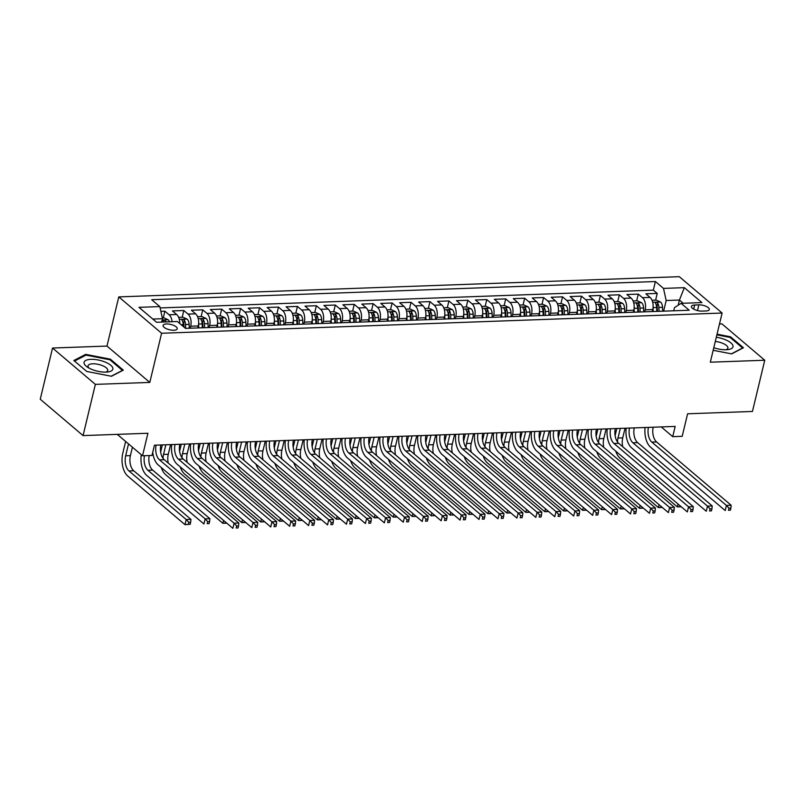 <?xml version="1.0" encoding="UTF-8"?>
<svg xmlns="http://www.w3.org/2000/svg" width="805" height="805" viewBox="0 0 805 805"><rect width="100%" height="100%" fill="white"/><g stroke="black" fill="none" stroke-linecap="round" stroke-linejoin="round"><path stroke-width="1.21" d="M173.86 330.251A7.275 2.727 13.5 0 0 177.231 328.802A7.275 2.727 13.5 0 0 173.91 325.492A7.275 2.727 13.5 0 0 166.454 323.962A7.275 2.727 13.5 0 0 163.083 325.401A7.275 2.727 13.5 0 0 166.414 328.712A7.275 2.727 13.5 0 0 173.86 330.251M52.546 348.032L40.25 399.24L83.066 435.596L95.362 384.377L149.8 382.415L161.604 333.25L118.788 296.894L106.984 346.07L52.546 348.032L95.362 384.377M161.604 333.25L722.115 313.034L679.299 276.678L118.788 296.894M722.115 313.034L710.312 362.2L764.75 360.238L721.934 323.882L719.489 323.972M764.75 360.238L752.454 411.446L687.601 413.79L682.187 436.32L672.718 436.662L675.184 426.419L154.439 445.205L151.984 455.449L142.515 455.791L147.919 433.261L83.066 435.596M652.261 311.555L652.744 309.553A9.097 5.021 -92.1 0 0 650.078 297.427L645.852 293.835L657.212 293.433L655.602 300.164M644.684 311.827L645.167 309.824A9.097 5.021 -92.1 0 0 642.501 297.699L638.285 294.117L636.664 300.849M638.285 294.117L626.924 294.519L631.14 298.112A9.097 5.021 -92.1 0 1 633.807 310.237L633.324 312.239M614.386 312.924L614.869 310.921A9.097 5.021 -92.1 0 0 612.202 298.796L607.986 295.204L619.347 294.801L617.727 301.533M595.448 313.608L595.931 311.595A9.097 5.021 -92.1 0 0 593.275 299.48L589.049 295.888L600.409 295.475L598.789 302.207M576.511 314.292L576.994 312.28A9.097 5.021 -92.1 0 0 574.337 300.154L570.111 296.572L581.472 296.16L579.852 302.891M557.583 314.966L558.056 312.964A9.097 5.021 -92.1 0 0 555.4 300.839L551.173 297.256L562.534 296.844L560.924 303.576M538.646 315.651L539.129 313.648A9.097 5.021 -92.1 0 0 536.462 301.523L532.236 297.941L543.596 297.528L541.986 304.26M519.708 316.335L520.191 314.332A9.097 5.021 -92.1 0 0 517.524 302.207L513.298 298.625L524.669 298.212L523.049 304.944M500.77 317.019L501.253 315.017A9.097 5.021 -92.1 0 0 498.587 302.891L494.371 299.309L505.731 298.897L504.111 305.628M481.833 317.703L482.316 315.701A9.097 5.021 -92.1 0 0 479.659 303.576L475.433 299.983L486.794 299.581L485.174 306.313M462.895 318.388L463.378 316.385A9.097 5.021 -92.1 0 0 460.722 304.26L456.495 300.668L467.856 300.265L466.236 306.997M443.968 319.072L444.441 317.069A9.097 5.021 -92.1 0 0 441.784 304.944L437.558 301.352L448.918 300.949L447.308 307.681M425.03 319.756L425.513 317.744A9.097 5.021 -92.1 0 0 422.846 305.628L418.62 302.036L429.981 301.623L428.371 308.355M406.092 320.44L406.575 318.428A9.097 5.021 -92.1 0 0 403.909 306.303L399.683 302.72L411.053 302.308L409.433 309.04M387.155 321.115L387.638 319.112A9.097 5.021 -92.1 0 0 384.971 306.987L380.755 303.404L392.116 302.992L390.495 309.724M368.217 321.799L368.7 319.796A9.097 5.021 -92.1 0 0 366.034 307.671L361.817 304.089L373.178 303.676L371.558 310.408M349.279 322.483L349.762 320.481A9.097 5.021 -92.1 0 0 347.106 308.355L342.88 304.773L354.24 304.36L352.62 311.092M330.342 323.167L330.825 321.165A9.097 5.021 -92.1 0 0 328.168 309.04L323.942 305.457L335.303 305.045L333.693 311.776M311.414 323.851L311.887 321.849A9.097 5.021 -92.1 0 0 309.231 309.724L305.004 306.131L316.365 305.729L314.755 312.461M292.477 324.536L292.96 322.533A9.097 5.021 -92.1 0 0 290.293 310.408L286.067 306.816L297.427 306.413L295.817 313.145M273.539 325.22L274.022 323.218A9.097 5.021 -92.1 0 0 271.355 311.092L267.139 307.5L278.5 307.097L276.88 313.829M254.601 325.904L255.084 323.892A9.097 5.021 -92.1 0 0 252.418 311.776L248.202 308.184L259.562 307.772L257.942 314.503M235.664 326.589L236.147 324.576A9.097 5.021 -92.1 0 0 233.49 312.451L229.264 308.868L240.625 308.456L239.005 315.188M216.726 327.263L217.209 325.26A9.097 5.021 -92.1 0 0 214.553 313.135L210.326 309.553L221.687 309.14L220.077 315.872M197.799 327.947L198.272 325.945A9.097 5.021 -92.1 0 0 195.615 313.819L191.389 310.237L202.749 309.824L201.139 316.556M179.736 323.499A9.097 5.021 -92.1 0 0 176.677 314.503L172.451 310.921L183.812 310.509L182.202 317.24M698.861 304.853L694.695 305.004A7.044 2.646 13.5 0 0 691.435 306.403A7.044 2.646 13.5 0 0 694.655 309.613A7.044 2.646 13.5 0 0 701.869 311.092L706.035 310.951A7.044 2.646 13.5 0 0 709.306 309.543A7.044 2.646 13.5 0 0 706.086 306.343A7.044 2.646 13.5 0 0 698.861 304.853L697.492 310.579M678.182 305.226L679.42 300.054L666.168 300.537L663.501 288.411L655.401 281.539L151.712 299.702L159.813 306.584L138.983 307.339L156.573 322.272L177.402 321.517L185.502 328.39L689.201 310.227L681.09 303.344L674.499 307.611L673.735 310.78M663.501 288.411L684.341 287.657L701.93 302.589L681.09 303.344M190.222 328.219L190.705 326.216L198.272 325.945M209.159 327.544L209.642 325.532L217.209 325.26M228.097 326.86L228.57 324.848L236.147 324.576M247.024 326.176L247.507 324.174L255.084 323.892M265.962 325.492L266.445 323.489L274.022 323.218M284.9 324.807L285.383 322.805L292.96 322.533M303.837 324.123L304.32 322.121L311.887 321.849M322.775 323.439L323.258 321.437L330.825 321.165M341.712 322.755L342.185 320.752L349.762 320.481M360.64 322.081L361.123 320.068L368.7 319.796M379.578 321.396L380.061 319.384L387.638 319.112M398.515 320.712L398.998 318.7L406.575 318.428M417.453 320.028L417.936 318.025L425.513 317.744M436.391 319.344L436.874 317.341L444.441 317.069M455.328 318.659L455.801 316.657L463.378 316.385M474.256 317.975L474.739 315.973L482.316 315.701M493.193 317.291L493.676 315.288L501.253 315.017M512.131 316.607L512.614 314.604L520.191 314.332M531.069 315.932L531.552 313.92L539.129 313.648M550.006 315.248L550.489 313.236L558.056 312.964M568.944 314.564L569.417 312.551L576.994 312.28M587.871 313.88L588.354 311.877L595.931 311.595M606.809 313.195L607.292 311.193L614.869 310.921M625.747 312.511L626.23 310.509L633.807 310.237M657.212 293.433L653.338 290.142L160.104 307.933M172.079 321.708A9.097 5.021 87.9 0 0 169.1 314.775L164.884 311.193L160.849 311.334M183.812 310.509L188.038 314.091A9.097 5.021 87.9 0 1 190.705 326.216M202.749 309.824L206.976 313.407A9.097 5.021 87.9 0 1 209.642 325.532M221.687 309.14L225.913 312.732A9.097 5.021 87.9 0 1 228.57 324.848M240.625 308.456L244.851 312.048A9.097 5.021 87.9 0 1 247.507 324.174M259.562 307.772L263.788 311.364A9.097 5.021 87.9 0 1 266.445 323.489M278.5 307.097L282.716 310.68A9.097 5.021 87.9 0 1 285.383 322.805M297.427 306.413L301.654 309.995A9.097 5.021 87.9 0 1 304.32 322.121M316.365 305.729L320.591 309.311A9.097 5.021 87.9 0 1 323.258 321.437M335.303 305.045L339.529 308.627A9.097 5.021 87.9 0 1 342.185 320.752M354.24 304.36L358.467 307.943A9.097 5.021 87.9 0 1 361.123 320.068M373.178 303.676L377.404 307.258A9.097 5.021 87.9 0 1 380.061 319.384M392.116 302.992L396.332 306.584A9.097 5.021 87.9 0 1 398.998 318.7M411.053 302.308L415.269 305.9A9.097 5.021 87.9 0 1 417.936 318.025M429.981 301.623L434.207 305.216A9.097 5.021 87.9 0 1 436.874 317.341M448.918 300.949L453.145 304.531A9.097 5.021 87.9 0 1 455.801 316.657M467.856 300.265L472.082 303.847A9.097 5.021 87.9 0 1 474.739 315.973M486.794 299.581L491.02 303.163A9.097 5.021 87.9 0 1 493.676 315.288M505.731 298.897L509.947 302.479A9.097 5.021 87.9 0 1 512.614 314.604M524.669 298.212L528.885 301.795A9.097 5.021 87.9 0 1 531.552 313.92M543.596 297.528L547.823 301.11A9.097 5.021 87.9 0 1 550.489 313.236M562.534 296.844L566.76 300.436A9.097 5.021 87.9 0 1 569.417 312.551M581.472 296.16L585.698 299.752A9.097 5.021 87.9 0 1 588.354 311.877M600.409 295.475L604.636 299.068A9.097 5.021 87.9 0 1 607.292 311.193M619.347 294.801L623.573 298.383A9.097 5.021 87.9 0 1 626.23 310.509M663.622 311.143L666.168 300.537M117.268 434.358L142.515 455.791M661.247 426.922L672.718 436.662M683.204 303.274L679.42 300.054L684.341 287.657M161.654 322.081L162.469 318.71L152.789 319.052M653.338 290.142L655.401 281.539M164.884 311.193L163.264 317.925M159.813 306.584L162.469 318.71M713.17 350.296L731.624 353.888L743.448 347.76L730.548 336.812L717.034 334.176M149.8 382.415L106.984 346.07M86.749 371.447L111.462 376.267L123.296 370.129L110.396 359.181L85.672 354.371L73.849 360.499L86.749 371.447L74.523 361.063L85.974 355.116L109.933 359.785L122.42 370.391L111.201 376.217M730.356 337.637L730.548 336.812M85.431 355.408L85.672 354.371M110.194 360.016L110.396 359.181M653.167 427.214A11.361 6.279 -92.1 0 0 656.588 441.945L731.161 505.268L726.432 505.439L728.988 508.207L728.495 510.249L730.387 510.179L730.88 508.136L728.988 508.207M648.428 427.385A11.361 6.279 -92.1 0 0 651.849 442.116L726.432 505.439L725.204 510.561L650.621 447.238A17.046 9.418 87.9 0 1 645.097 427.505M730.387 510.179L728.495 510.249M730.88 508.136L731.161 505.268M653.046 307.731L653.187 311.525M652.05 300.285L656.347 300.134L660.553 302.036A6.027 3.331 87.9 0 1 662.515 307.299L662.656 311.183M615.111 435.586L616.801 428.522M659.054 311.314L658.913 307.43A6.027 3.331 -92.1 0 0 657.765 303.153C656.196 302.086 655.431 302.117 655.491 303.233A6.027 3.331 87.9 0 1 656.649 307.51L656.779 311.394M657.765 303.153L657.051 306.101A3.069 1.691 87.9 0 1 657.283 307.48L657.423 311.374M655.34 302.7L655.491 303.233M625.052 428.23L622.738 437.87A11.361 6.279 -92.1 0 0 622.728 446.725M620.313 428.401L617.999 438.041A11.361 6.279 -92.1 0 0 617.505 441.995M681.251 506.758L677.327 506.898L620.102 458.317A17.046 9.418 87.9 0 1 615.734 451.132M680.617 506.597L677.327 506.898L678.011 504.021M713.783 347.72A14.772 5.544 13.5 0 0 726.15 349.742A14.772 5.544 13.5 0 0 727.962 349.591A14.772 5.544 13.5 0 0 731.725 343.654A14.772 5.544 13.5 0 0 716.289 337.275M725.879 349.752A10.113 3.794 13.5 0 0 727.881 348.142A10.113 3.794 13.5 0 0 715.283 341.481M716.873 334.84L730.085 337.416L742.582 348.022L731.353 353.838M112.891 368.539A14.772 5.544 13.5 0 0 98.109 359.976A14.772 5.544 13.5 0 0 84.052 362.914A14.772 5.544 13.5 0 0 87.322 367.05A14.772 5.544 13.5 0 0 107.8 371.97A14.772 5.544 13.5 0 0 112.891 368.539M105.727 372.121A10.113 3.794 13.5 0 0 107.729 370.511A10.113 3.794 13.5 0 0 107.759 370.079A10.113 3.794 13.5 0 0 98.21 364.333A10.113 3.794 13.5 0 0 88.057 365.792A10.113 3.794 13.5 0 0 88.017 366.225A10.113 3.794 13.5 0 0 89.103 368.127M634.229 427.898A11.361 6.279 -92.1 0 0 637.651 442.629L712.234 505.953L707.494 506.124L710.05 508.881L709.557 510.934L711.449 510.863L711.942 508.82L710.05 508.881M629.49 428.069A11.361 6.279 -92.1 0 0 632.911 442.8L707.494 506.124L706.267 511.245L631.684 447.922A17.046 9.418 87.9 0 1 626.159 428.19M711.449 510.863L709.557 510.934M711.942 508.82L712.234 505.953M615.292 428.582A11.361 6.279 -92.1 0 0 618.713 443.314L693.296 506.637L688.557 506.808L691.113 509.565L690.62 511.618L692.521 511.547L693.004 509.495L691.113 509.565M610.552 428.753A11.361 6.279 -92.1 0 0 613.984 443.485L688.557 506.808L687.329 511.93L612.746 448.606A17.046 9.418 87.9 0 1 607.222 428.874M692.521 511.547L690.62 511.618M693.004 509.495L693.296 506.637M596.354 429.266A11.361 6.279 -92.1 0 0 599.775 443.998L674.359 507.321L669.619 507.492L672.175 510.249L671.692 512.302L673.584 512.232L674.077 510.179L672.175 510.249M591.625 429.437A11.361 6.279 -92.1 0 0 595.046 444.169L669.619 507.492L668.392 512.614L593.808 449.291A17.046 9.418 87.9 0 1 588.284 429.558M673.584 512.232L671.692 512.302M674.077 510.179L674.359 507.321M577.416 429.951A11.361 6.279 -92.1 0 0 580.838 444.682L655.421 508.005L650.692 508.176L653.247 510.934L652.754 512.986L654.646 512.916L655.139 510.863L653.247 510.934M572.687 430.122A11.361 6.279 -92.1 0 0 576.108 444.853L650.692 508.176L649.454 513.288L574.881 449.975A17.046 9.418 87.9 0 1 569.346 430.242M654.646 512.916L652.754 512.986M655.139 510.863L655.421 508.005M634.119 308.416L634.249 312.209M633.112 300.969L637.409 300.818L641.615 302.72A6.027 3.331 87.9 0 1 643.577 307.983L643.718 311.867M596.173 436.27L597.874 429.206M640.116 311.998L639.985 308.114A6.027 3.331 -92.1 0 0 638.828 303.837C637.258 302.771 636.503 302.801 636.554 303.918A6.027 3.331 87.9 0 1 637.711 308.194L637.842 312.078M638.828 303.837L638.113 306.786A3.069 1.691 87.9 0 1 638.355 308.164L638.486 312.048M636.403 303.384L636.554 303.918M606.115 428.914L603.8 438.554A11.361 6.279 -92.1 0 0 603.79 447.409M601.385 429.085L599.071 438.725A11.361 6.279 -92.1 0 0 598.568 442.67M662.314 507.442L658.389 507.583L601.164 459.001A17.046 9.418 87.9 0 1 596.797 451.816M661.68 507.271L658.389 507.583L659.084 504.705M615.181 309.1L615.312 312.883M614.175 301.654L618.471 301.503L622.678 303.394A6.027 3.331 87.9 0 1 624.64 308.667L624.781 312.551M577.235 436.954L578.936 429.89M621.178 312.672L621.047 308.798A6.027 3.331 -92.1 0 0 619.89 304.521C618.321 303.455 617.566 303.485 617.616 304.602A6.027 3.331 87.9 0 1 618.773 308.879L618.914 312.763M619.89 304.521L619.186 307.47A3.069 1.691 87.9 0 1 619.417 308.848L619.548 312.732M617.465 304.059L617.616 304.602M587.177 429.598L584.863 439.238A11.361 6.279 -92.1 0 0 584.863 448.093M582.448 429.769L580.133 439.409A11.361 6.279 -92.1 0 0 579.63 443.354M643.376 508.126L639.452 508.267L582.226 459.685A17.046 9.418 87.9 0 1 577.859 452.501M642.742 507.955L639.452 508.267L640.146 505.389M596.243 309.784L596.374 313.568M595.237 302.338L599.534 302.187L603.74 304.079A6.027 3.331 87.9 0 1 605.712 309.351L605.843 313.226M558.298 437.638L559.998 430.574M602.251 313.356L602.11 309.482A6.027 3.331 -92.1 0 0 600.953 305.206C599.383 304.139 598.628 304.159 598.679 305.286A6.027 3.331 87.9 0 1 599.836 309.563L599.977 313.437M600.953 305.206L600.248 308.144A3.069 1.691 87.9 0 1 600.48 309.533L600.621 313.417M598.538 304.743L598.679 305.286M568.239 430.283L565.925 439.922A11.361 6.279 -92.1 0 0 565.925 448.777M563.51 430.454L561.196 440.094A11.361 6.279 -92.1 0 0 560.703 444.038M624.438 508.81L620.514 508.951L563.289 460.369A17.046 9.418 87.9 0 1 558.922 453.185M623.805 508.639L620.514 508.951L621.208 506.063M577.306 310.468L577.437 314.252M576.3 303.022L580.596 302.871L584.802 304.763A6.027 3.331 87.9 0 1 586.775 310.036L586.905 313.91M539.37 438.312L541.061 431.259M583.313 314.041L583.172 310.167A6.027 3.331 -92.1 0 0 582.015 305.88C580.445 304.823 579.691 304.843 579.741 305.97A6.027 3.331 87.9 0 1 580.898 310.247L581.039 314.121M582.015 305.88L581.311 308.828A3.069 1.691 87.9 0 1 581.542 310.217L581.683 314.101M579.6 305.427L579.741 305.97M549.312 430.957L546.998 440.607A11.361 6.279 -92.1 0 0 546.987 449.462M544.572 431.128L542.258 440.778A11.361 6.279 -92.1 0 0 541.765 444.722M605.501 509.495L601.577 509.635L544.351 461.054A17.046 9.418 87.9 0 1 539.984 453.869M604.877 509.324L601.577 509.635L602.271 506.748M558.479 430.635A11.361 6.279 -92.1 0 0 561.9 445.366L636.483 508.68L631.754 508.851L634.31 511.618L633.817 513.671L635.709 513.6L636.202 511.547L634.31 511.618M553.749 430.806A11.361 6.279 -92.1 0 0 557.171 445.537L631.754 508.851L630.526 513.972L555.943 450.659A17.046 9.418 87.9 0 1 550.419 430.917M635.709 513.6L633.817 513.671M636.202 511.547L636.483 508.68M558.368 311.153L558.509 314.936M557.372 303.706L561.659 303.555L565.875 305.447A6.027 3.331 87.9 0 1 567.837 310.72L567.968 314.594M520.433 438.997L522.123 431.943M564.375 314.725L564.235 310.841A6.027 3.331 -92.1 0 0 563.077 306.564C561.518 305.498 560.753 305.528 560.803 306.645A6.027 3.331 87.9 0 1 561.96 310.931L562.101 314.805M563.077 306.564L562.373 309.512A3.069 1.691 87.9 0 1 562.604 310.901L562.745 314.785M560.662 306.111L560.803 306.645M530.374 431.641L528.06 441.291A11.361 6.279 -92.1 0 0 528.05 450.146M525.635 431.812L523.32 441.462A11.361 6.279 -92.1 0 0 522.827 445.407M586.563 510.179L582.639 510.32L525.423 461.738A17.046 9.418 87.9 0 1 521.046 454.553M585.939 510.008L582.639 510.32L583.333 507.432M539.551 431.309A11.361 6.279 -92.1 0 0 542.973 446.05L617.546 509.364L612.816 509.535L615.372 512.302L614.879 514.345L616.771 514.284L617.264 512.232L615.372 512.302M534.812 431.48A11.361 6.279 -92.1 0 0 538.233 446.222L612.816 509.535L611.589 514.657L537.005 451.343A17.046 9.418 87.9 0 1 531.481 431.601M616.771 514.284L614.879 514.345M617.264 512.232L617.546 509.364M539.431 311.837L539.571 315.62M538.434 304.391L542.731 304.23L546.937 306.131A6.027 3.331 87.9 0 1 548.899 311.394L549.04 315.278M501.495 439.681L503.185 432.627M545.438 315.409L545.297 311.525A6.027 3.331 -92.1 0 0 544.14 307.248C542.58 306.182 541.815 306.212 541.876 307.329A6.027 3.331 87.9 0 1 543.033 311.605L543.164 315.49M544.14 307.248L543.435 310.197A3.069 1.691 87.9 0 1 543.667 311.585L543.808 315.469M541.725 306.796L541.876 307.329M511.437 432.325L509.122 441.975A11.361 6.279 -92.1 0 0 509.112 450.82M506.697 432.496L504.383 442.146A11.361 6.279 -92.1 0 0 503.89 446.091M567.626 510.863L563.711 511.004L506.486 462.422A17.046 9.418 87.9 0 1 502.119 455.238M567.002 510.692L563.711 511.004L564.396 508.116M520.614 431.993A11.361 6.279 -92.1 0 0 524.035 446.725L598.618 510.048L593.879 510.219L596.435 512.986L595.942 515.029L597.833 514.969L598.326 512.916L596.435 512.986M515.874 432.164A11.361 6.279 -92.1 0 0 519.295 446.896L593.879 510.219L592.651 515.341L518.068 452.018A17.046 9.418 87.9 0 1 512.544 432.285M597.833 514.969L595.942 515.029M598.326 512.916L598.618 510.048M520.503 312.521L520.634 316.305M519.497 305.075L523.793 304.914L528 306.816A6.027 3.331 87.9 0 1 529.962 312.078L530.103 315.963M482.557 440.365L484.248 433.311M526.5 316.093L526.369 312.209A6.027 3.331 -92.1 0 0 525.212 307.933C523.642 306.866 522.888 306.896 522.938 308.013A6.027 3.331 87.9 0 1 524.095 312.29L524.226 316.174M525.212 307.933L524.498 310.881A3.069 1.691 87.9 0 1 524.729 312.27L524.87 316.154M522.787 307.48L522.938 308.013M492.499 433.01L490.185 442.649A11.361 6.279 -92.1 0 0 490.175 451.504M487.77 433.181L485.455 442.82A11.361 6.279 -92.1 0 0 484.952 446.775M548.698 511.547L544.774 511.688L487.548 463.096A17.046 9.418 87.9 0 1 483.181 455.922M548.064 511.376L544.774 511.688L545.468 508.8M501.676 432.677A11.361 6.279 -92.1 0 0 505.097 447.409L579.681 510.732L574.941 510.903L577.497 513.671L577.004 515.713L578.906 515.643L579.389 513.6L577.497 513.671M496.937 432.849A11.361 6.279 -92.1 0 0 500.358 447.58L574.941 510.903L573.713 516.025L499.13 452.702A17.046 9.418 87.9 0 1 493.606 432.969M578.906 515.643L577.004 515.713M579.389 513.6L579.681 510.732M501.565 313.205L501.696 316.989M500.559 305.759L504.856 305.598L509.062 307.5A6.027 3.331 87.9 0 1 511.024 312.763L511.165 316.647M463.62 441.049L465.32 433.996M507.563 316.778L507.432 312.893A6.027 3.331 -92.1 0 0 506.275 308.617C504.705 307.55 503.95 307.58 504 308.697A6.027 3.331 87.9 0 1 505.158 312.974L505.299 316.858M506.275 308.617L505.56 311.565A3.069 1.691 87.9 0 1 505.802 312.954L505.932 316.838M503.85 308.164L504 308.697M473.561 433.694L471.247 443.334A11.361 6.279 -92.1 0 0 471.247 452.189M468.832 433.865L466.518 443.505A11.361 6.279 -92.1 0 0 466.015 447.459M529.76 512.222L525.836 512.372L468.611 463.781A17.046 9.418 87.9 0 1 464.244 456.606M529.127 512.061L525.836 512.372L526.53 509.485M482.738 433.362A11.361 6.279 -92.1 0 0 486.16 448.093L560.743 511.417L556.003 511.588L558.559 514.345L558.076 516.397L559.968 516.327L560.461 514.284L558.559 514.345M478.009 433.533A11.361 6.279 -92.1 0 0 481.43 448.264L556.003 511.588L554.776 516.709L480.193 453.386A17.046 9.418 87.9 0 1 474.668 433.654M559.968 516.327L558.076 516.397M560.461 514.284L560.743 511.417M482.628 313.88L482.759 317.673M481.621 306.433L485.918 306.282L490.124 308.184A6.027 3.331 87.9 0 1 492.086 313.447L492.227 317.331M444.682 441.734L446.383 434.67M488.635 317.462L488.494 313.578A6.027 3.331 -92.1 0 0 487.337 309.301C485.767 308.235 485.013 308.265 485.063 309.382A6.027 3.331 87.9 0 1 486.22 313.658L486.361 317.542M487.337 309.301L486.633 312.249A3.069 1.691 87.9 0 1 486.864 313.628L486.995 317.522M484.912 308.848L485.063 309.382M454.624 434.378L452.309 444.018A11.361 6.279 -92.1 0 0 452.309 452.873M449.894 434.549L447.58 444.189A11.361 6.279 -92.1 0 0 447.087 448.144M510.823 512.906L506.898 513.047L449.673 464.465A17.046 9.418 87.9 0 1 445.306 457.28M510.189 512.745L506.898 513.047L507.593 510.169M463.801 434.046A11.361 6.279 -92.1 0 0 467.222 448.777L541.805 512.101L537.076 512.272L539.632 515.029L539.139 517.082L541.03 517.011L541.524 514.969L539.632 515.029M459.071 434.217A11.361 6.279 -92.1 0 0 462.493 448.949L537.076 512.272L535.838 517.394L461.265 454.07A17.046 9.418 87.9 0 1 455.731 434.338M541.03 517.011L539.139 517.082M541.524 514.969L541.805 512.101M463.69 314.564L463.821 318.357M462.684 307.118L466.981 306.967L471.187 308.868A6.027 3.331 87.9 0 1 473.159 314.131L473.29 318.015M425.754 442.418L427.445 435.354M469.697 318.146L469.557 314.262A6.027 3.331 -92.1 0 0 468.399 309.985C466.83 308.919 466.075 308.949 466.125 310.066A6.027 3.331 87.9 0 1 467.282 314.342L467.423 318.227M468.399 309.985L467.695 312.934A3.069 1.691 87.9 0 1 467.926 314.312L468.067 318.196M465.984 309.533L466.125 310.066M435.696 435.062L433.372 444.702A11.361 6.279 -92.1 0 0 433.372 453.557M430.957 435.233L428.642 444.873A11.361 6.279 -92.1 0 0 428.149 448.818M491.885 513.59L487.961 513.731L430.735 465.149A17.046 9.418 87.9 0 1 426.368 457.965M491.261 513.419L487.961 513.731L488.655 510.853M444.863 434.73A11.361 6.279 -92.1 0 0 448.284 449.462L522.868 512.785L518.138 512.956L520.694 515.713L520.201 517.766L522.093 517.696L522.586 515.643L520.694 515.713M440.134 434.901A11.361 6.279 -92.1 0 0 443.555 449.633L518.138 512.956L516.911 518.078L442.327 454.755A17.046 9.418 87.9 0 1 436.803 435.022M522.093 517.696L520.201 517.766M522.586 515.643L522.868 512.785M444.752 315.248L444.893 319.032M443.746 307.802L448.043 307.651L452.259 309.543A6.027 3.331 87.9 0 1 454.221 314.815L454.352 318.7M406.817 443.102L408.507 436.038M450.76 318.82L450.619 314.946A6.027 3.331 -92.1 0 0 449.462 310.67C447.892 309.603 447.137 309.623 447.188 310.75A6.027 3.331 87.9 0 1 448.345 315.027L448.486 318.911M449.462 310.67L448.757 313.618A3.069 1.691 87.9 0 1 448.989 314.997L449.13 318.881M447.047 310.207L447.188 310.75M416.759 435.747L414.444 445.386A11.361 6.279 -92.1 0 0 414.434 454.241M412.019 435.918L409.705 445.557A11.361 6.279 -92.1 0 0 409.212 449.502M472.948 514.274L469.023 514.415L411.808 465.833A17.046 9.418 87.9 0 1 407.431 458.649M472.324 514.103L469.023 514.415L469.718 511.537M425.925 435.414A11.361 6.279 -92.1 0 0 429.357 450.146L503.93 513.469L499.201 513.64L501.757 516.397L501.263 518.45L503.155 518.38L503.648 516.327L501.757 516.397M421.196 435.586A11.361 6.279 -92.1 0 0 424.617 450.317L499.201 513.64L497.973 518.762L423.39 455.439A17.046 9.418 87.9 0 1 417.865 435.706M503.155 518.38L501.263 518.45M503.648 516.327L503.93 513.469M425.815 315.932L425.956 319.716M424.819 308.486L429.115 308.335L433.321 310.227A6.027 3.331 87.9 0 1 435.284 315.5L435.425 319.374M387.879 443.786L389.57 436.723M431.822 319.505L431.681 315.63A6.027 3.331 -92.1 0 0 430.524 311.354C428.964 310.287 428.2 310.307 428.26 311.434A6.027 3.331 87.9 0 1 429.417 315.711L429.548 319.585M430.524 311.354L429.82 314.292A3.069 1.691 87.9 0 1 430.051 315.681L430.192 319.565M428.109 310.891L428.26 311.434M397.821 436.431L395.507 446.071A11.361 6.279 -92.1 0 0 395.497 454.926M393.082 436.602L390.767 446.242A11.361 6.279 -92.1 0 0 390.274 450.186M454.01 514.959L450.096 515.099L392.87 466.518A17.046 9.418 87.9 0 1 388.493 459.333M453.386 514.787L450.096 515.099L450.78 512.211M406.998 436.099A11.361 6.279 -92.1 0 0 410.419 450.83L485.002 514.154L480.263 514.325L482.819 517.082L482.326 519.134L484.218 519.064L484.711 517.011L482.819 517.082M402.259 436.27A11.361 6.279 -92.1 0 0 405.68 451.001L480.263 514.325L479.035 519.436L404.452 456.123A17.046 9.418 87.9 0 1 398.928 436.391M484.218 519.064L482.326 519.134M484.711 517.011L485.002 514.154M406.887 316.617L407.018 320.4M405.881 309.17L410.178 309.019L414.384 310.911A6.027 3.331 87.9 0 1 416.346 316.184L416.487 320.058M368.942 444.461L370.632 437.407M412.885 320.189L412.754 316.315A6.027 3.331 -92.1 0 0 411.597 312.028C410.027 310.972 409.272 310.992 409.322 312.119A6.027 3.331 87.9 0 1 410.48 316.395L410.61 320.269M411.597 312.028L410.882 314.976A3.069 1.691 87.9 0 1 411.114 316.365L411.254 320.249M409.171 311.575L409.322 312.119M378.883 437.105L376.569 446.755A11.361 6.279 -92.1 0 0 376.559 455.61M374.154 437.276L371.84 446.926A11.361 6.279 -92.1 0 0 371.336 450.87M435.082 515.643L431.158 515.784L373.933 467.202A17.046 9.418 87.9 0 1 369.565 460.017M434.448 515.472L431.158 515.784L431.852 512.896M388.06 436.783A11.361 6.279 -92.1 0 0 391.482 451.514L466.065 514.828L461.325 514.999L463.881 517.766L463.388 519.819L465.29 519.748L465.773 517.696L463.881 517.766M383.321 436.954A11.361 6.279 -92.1 0 0 386.742 451.686L461.325 514.999L460.098 520.121L385.515 456.807A17.046 9.418 87.9 0 1 379.99 437.065M465.29 519.748L463.388 519.819M465.773 517.696L466.065 514.828M387.95 317.301L388.08 321.084M386.943 309.855L391.24 309.704L395.446 311.595A6.027 3.331 87.9 0 1 397.408 316.858L397.549 320.742M350.004 445.145L351.704 438.091M393.947 320.873L393.816 316.989A6.027 3.331 -92.1 0 0 392.659 312.712C391.089 311.646 390.334 311.676 390.385 312.793A6.027 3.331 87.9 0 1 391.542 317.079L391.683 320.954M392.659 312.712L391.944 315.661A3.069 1.691 87.9 0 1 392.186 317.049L392.317 320.933M390.234 312.26L390.385 312.793M359.946 437.789L357.631 447.439A11.361 6.279 -92.1 0 0 357.631 456.294M355.216 437.96L352.902 447.61A11.361 6.279 -92.1 0 0 352.399 451.555M416.145 516.327L412.22 516.468L354.995 467.886A17.046 9.418 87.9 0 1 350.628 460.702M415.511 516.156L412.22 516.468L412.915 513.58M369.123 437.457A11.361 6.279 -92.1 0 0 372.544 452.199L447.127 515.512L442.388 515.683L444.944 518.45L444.461 520.493L446.352 520.433L446.845 518.38L444.944 518.45M364.383 437.628A11.361 6.279 -92.1 0 0 367.815 452.37L442.388 515.683L441.16 520.805L366.577 457.492A17.046 9.418 87.9 0 1 361.053 437.749M446.352 520.433L444.461 520.493M446.845 518.38L447.127 515.512M369.012 317.985L369.143 321.769M368.006 310.539L372.302 310.378L376.509 312.28A6.027 3.331 87.9 0 1 378.471 317.542L378.612 321.426M331.066 445.829L332.767 438.775M375.019 321.557L374.878 317.673A6.027 3.331 -92.1 0 0 373.721 313.397C372.151 312.33 371.397 312.36 371.447 313.477A6.027 3.331 87.9 0 1 372.604 317.754L372.745 321.638M373.721 313.397L373.017 316.345A3.069 1.691 87.9 0 1 373.248 317.733L373.379 321.618M371.296 312.944L371.447 313.477M341.008 438.473L338.694 448.123A11.361 6.279 -92.1 0 0 338.694 456.968M336.279 438.645L333.964 448.284A11.361 6.279 -92.1 0 0 333.471 452.239M397.207 517.011L393.283 517.152L336.057 468.57A17.046 9.418 87.9 0 1 331.69 461.386M396.573 516.84L393.283 517.152L393.977 514.264M350.185 438.141A11.361 6.279 -92.1 0 0 353.606 452.873L428.19 516.196L423.46 516.367L426.016 519.134L425.523 521.177L427.415 521.117L427.908 519.064L426.016 519.134M345.456 438.312A11.361 6.279 -92.1 0 0 348.877 453.044L423.46 516.367L422.223 521.489L347.649 458.166A17.046 9.418 87.9 0 1 342.115 438.433M427.415 521.117L425.523 521.177M427.908 519.064L428.19 516.196M350.074 318.669L350.205 322.453M349.068 311.223L353.365 311.062L357.571 312.964A6.027 3.331 87.9 0 1 359.543 318.227L359.674 322.111M312.139 446.513L313.829 439.46M356.082 322.242L355.941 318.357A6.027 3.331 -92.1 0 0 354.784 314.081C353.214 313.014 352.459 313.044 352.51 314.161A6.027 3.331 87.9 0 1 353.667 318.438L353.808 322.322M354.784 314.081L354.079 317.029A3.069 1.691 87.9 0 1 354.311 318.418L354.452 322.302M352.369 313.628L352.51 314.161M322.081 439.158L319.756 448.798A11.361 6.279 -92.1 0 0 319.756 457.653M317.341 439.329L315.027 448.969A11.361 6.279 -92.1 0 0 314.534 452.923M378.27 517.696L374.345 517.836L317.12 469.245A17.046 9.418 87.9 0 1 312.753 462.07M377.636 517.524L374.345 517.836L375.039 514.948M331.247 438.826A11.361 6.279 -92.1 0 0 334.669 453.557L409.252 516.88L404.523 517.052L407.078 519.819L406.585 521.861L408.477 521.791L408.97 519.748L407.078 519.819M326.518 438.997A11.361 6.279 -92.1 0 0 329.939 453.728L404.523 517.052L403.295 522.173L328.712 458.85A17.046 9.418 87.9 0 1 323.187 439.117M408.477 521.791L406.585 521.861M408.97 519.748L409.252 516.88M331.137 319.354L331.268 323.137M330.131 311.907L334.427 311.746L338.643 313.648A6.027 3.331 87.9 0 1 340.606 318.911L340.736 322.795M293.201 447.198L294.892 440.144M337.144 322.926L337.003 319.042A6.027 3.331 -92.1 0 0 335.846 314.765C334.276 313.698 333.522 313.729 333.572 314.846A6.027 3.331 87.9 0 1 334.729 319.122L334.87 323.006M335.846 314.765L335.142 317.713A3.069 1.691 87.9 0 1 335.373 319.102L335.514 322.986M333.431 314.312L333.572 314.846M303.143 439.842L300.829 449.482A11.361 6.279 -92.1 0 0 300.818 458.337M298.403 440.013L296.089 449.653A11.361 6.279 -92.1 0 0 295.596 453.607M359.332 518.37L355.408 518.521L298.192 469.929A17.046 9.418 87.9 0 1 293.815 462.754M358.708 518.209L355.408 518.521L356.102 515.633M312.31 439.51A11.361 6.279 -92.1 0 0 315.741 454.241L390.314 517.565L385.585 517.736L388.141 520.493L387.648 522.546L389.54 522.475L390.033 520.433L388.141 520.493M307.58 439.681A11.361 6.279 -92.1 0 0 311.002 454.412L385.585 517.736L384.357 522.858L309.774 459.534A17.046 9.418 87.9 0 1 304.25 439.802M389.54 522.475L387.648 522.546M390.033 520.433L390.314 517.565M312.199 320.028L312.34 323.821M311.203 312.582L315.5 312.431L319.706 314.332A6.027 3.331 87.9 0 1 321.668 319.595L321.809 323.479M274.264 447.882L275.954 440.818M318.206 323.61L318.066 319.726A6.027 3.331 -92.1 0 0 316.908 315.449C315.349 314.383 314.584 314.413 314.644 315.53A6.027 3.331 87.9 0 1 315.801 319.806L315.932 323.691M316.908 315.449L316.204 318.398A3.069 1.691 87.9 0 1 316.435 319.776L316.576 323.66M314.493 314.997L314.644 315.53M284.205 440.526L281.891 450.166A11.361 6.279 -92.1 0 0 281.881 459.021M279.466 440.697L277.151 450.337A11.361 6.279 -92.1 0 0 276.658 454.292M340.394 519.054L336.48 519.195L279.255 470.613A17.046 9.418 87.9 0 1 274.877 463.428M339.77 518.893L336.48 519.195L337.164 516.317M293.382 440.194A11.361 6.279 -92.1 0 0 296.803 454.926L371.377 518.249L366.647 518.42L369.203 521.177L368.71 523.23L370.602 523.159L371.095 521.117L369.203 521.177M288.643 440.365A11.361 6.279 -92.1 0 0 292.064 455.097L366.647 518.42L365.42 523.542L290.836 460.219A17.046 9.418 87.9 0 1 285.312 440.486M370.602 523.159L368.71 523.23M371.095 521.117L371.377 518.249M293.262 320.712L293.402 324.506M292.265 313.266L296.562 313.115L300.768 315.017A6.027 3.331 87.9 0 1 302.73 320.279L302.871 324.163M255.326 448.566L257.016 441.502M299.269 324.294L299.138 320.41A6.027 3.331 -92.1 0 0 297.981 316.134C296.411 315.067 295.656 315.097 295.707 316.214A6.027 3.331 87.9 0 1 296.864 320.491L296.995 324.375M297.981 316.134L297.266 319.082A3.069 1.691 87.9 0 1 297.498 320.46L297.639 324.345M295.556 315.681L295.707 316.214M265.268 441.21L262.953 450.85A11.361 6.279 -92.1 0 0 262.943 459.705M260.538 441.382L258.214 451.021A11.361 6.279 -92.1 0 0 257.721 454.966M321.467 519.738L317.542 519.879L260.317 471.297A17.046 9.418 87.9 0 1 255.95 464.113M320.833 519.567L317.542 519.879L318.227 517.001M274.445 440.878A11.361 6.279 -92.1 0 0 277.866 455.61L352.449 518.933L347.71 519.104L350.266 521.861L349.773 523.914L351.664 523.844L352.157 521.791L350.266 521.861M269.705 441.049A11.361 6.279 -92.1 0 0 273.126 455.781L347.71 519.104L346.482 524.226L271.899 460.903A17.046 9.418 87.9 0 1 266.375 441.17M351.664 523.844L349.773 523.914M352.157 521.791L352.449 518.933M274.334 321.396L274.465 325.18M273.328 313.95L277.624 313.799L281.831 315.691A6.027 3.331 87.9 0 1 283.793 320.964L283.934 324.848M236.388 449.25L238.089 442.187M280.331 324.968L280.2 321.094A6.027 3.331 -92.1 0 0 279.043 316.818C277.473 315.751 276.719 315.771 276.769 316.898A6.027 3.331 87.9 0 1 277.926 321.175L278.067 325.059M279.043 316.818L278.329 319.766A3.069 1.691 87.9 0 1 278.57 321.145L278.701 325.029M276.618 316.355L276.769 316.898M246.33 441.895L244.016 451.535A11.361 6.279 -92.1 0 0 244.016 460.39M241.601 442.066L239.286 451.706A11.361 6.279 -92.1 0 0 238.783 455.65M302.529 520.422L298.605 520.563L241.379 471.982A17.046 9.418 87.9 0 1 237.012 464.797M301.895 520.251L298.605 520.563L299.299 517.685M255.507 441.563A11.361 6.279 -92.1 0 0 258.928 456.294L333.512 519.617L328.772 519.788L331.328 522.546L330.835 524.598L332.737 524.528L333.23 522.475L331.328 522.546M250.768 441.734A11.361 6.279 -92.1 0 0 254.199 456.465L328.772 519.788L327.544 524.91L252.961 461.587A17.046 9.418 87.9 0 1 247.437 441.854M332.737 524.528L330.835 524.598M333.23 522.475L333.512 519.617M255.396 322.081L255.527 325.864M254.39 314.634L258.687 314.483L262.893 316.375A6.027 3.331 87.9 0 1 264.855 321.648L264.996 325.522M217.451 449.935L219.151 442.871M261.394 325.653L261.263 321.779A6.027 3.331 -92.1 0 0 260.106 317.502C258.536 316.435 257.781 316.456 257.831 317.583A6.027 3.331 87.9 0 1 258.989 321.859L259.13 325.733M260.106 317.502L259.401 320.44A3.069 1.691 87.9 0 1 259.633 321.829L259.763 325.713M257.68 317.039L257.831 317.583M227.392 442.579L225.078 452.219A11.361 6.279 -92.1 0 0 225.078 461.074M222.663 442.75L220.349 452.39A11.361 6.279 -92.1 0 0 219.846 456.334M283.591 521.107L279.667 521.248L222.442 472.666A17.046 9.418 87.9 0 1 218.075 465.481M282.958 520.936L279.667 521.248L280.361 518.36M236.569 442.247A11.361 6.279 -92.1 0 0 239.991 456.978L314.574 520.302L309.845 520.473L312.39 523.23L311.907 525.283L313.799 525.212L314.292 523.159L312.39 523.23M231.84 442.418A11.361 6.279 -92.1 0 0 235.261 457.149L309.845 520.473L308.607 525.585L234.034 462.271A17.046 9.418 87.9 0 1 228.499 442.539M313.799 525.212L311.907 525.283M314.292 523.159L314.574 520.302M236.459 322.765L236.59 326.548M235.452 315.319L239.749 315.168L243.955 317.059A6.027 3.331 87.9 0 1 245.928 322.332L246.058 326.206M198.513 450.609L200.214 443.555M242.466 326.337L242.325 322.453A6.027 3.331 -92.1 0 0 241.168 318.176C239.598 317.12 238.844 317.14 238.894 318.267A6.027 3.331 87.9 0 1 240.051 322.543L240.192 326.417M241.168 318.176L240.464 321.125A3.069 1.691 87.9 0 1 240.695 322.513L240.836 326.397M238.753 317.723L238.894 318.267M208.455 443.253L206.14 452.903A11.361 6.279 -92.1 0 0 206.14 461.758M203.725 443.424L201.411 453.074A11.361 6.279 -92.1 0 0 200.918 457.019M264.654 521.791L260.729 521.932L203.504 473.35A17.046 9.418 87.9 0 1 199.137 466.165M264.02 521.62L260.729 521.932L261.424 519.044M217.632 442.931A11.361 6.279 -92.1 0 0 221.053 457.663L295.636 520.976L290.907 521.147L293.463 523.914L292.97 525.967L294.861 525.896L295.355 523.844L293.463 523.914M212.902 443.102A11.361 6.279 -92.1 0 0 216.324 457.834L290.907 521.147L289.669 526.269L215.096 462.956A17.046 9.418 87.9 0 1 209.562 443.213M294.861 525.896L292.97 525.967M295.355 523.844L295.636 520.976M217.521 323.449L217.652 327.233M216.515 316.003L220.812 315.852L225.028 317.744A6.027 3.331 87.9 0 1 226.99 323.006L227.121 326.89M179.585 451.293L181.276 444.239M223.528 327.021L223.388 323.137A6.027 3.331 -92.1 0 0 222.23 318.861C220.661 317.794 219.906 317.824 219.956 318.941A6.027 3.331 87.9 0 1 221.113 323.228L221.254 327.102M222.23 318.861L221.526 321.809A3.069 1.691 87.9 0 1 221.757 323.197L221.898 327.082M219.815 318.408L219.956 318.941M189.527 443.937L187.213 453.587A11.361 6.279 -92.1 0 0 187.203 462.442M184.788 444.108L182.473 453.758A11.361 6.279 -92.1 0 0 181.98 457.703M245.716 522.475L241.792 522.616L184.576 474.034A17.046 9.418 87.9 0 1 180.199 466.85M245.092 522.304L241.792 522.616L242.486 519.728M198.694 443.605A11.361 6.279 -92.1 0 0 202.125 458.347L276.699 521.66L271.969 521.831L274.525 524.598L274.032 526.641L275.924 526.581L276.417 524.528L274.525 524.598M193.965 443.776A11.361 6.279 -92.1 0 0 197.386 458.518L271.969 521.831L270.742 526.953L196.158 463.64A17.046 9.418 87.9 0 1 190.634 443.897M275.924 526.581L274.032 526.641M276.417 524.528L276.699 521.66M198.583 324.133L198.724 327.917M197.587 316.687L201.884 316.526L206.09 318.428A6.027 3.331 87.9 0 1 208.052 323.691L208.193 327.575M160.648 451.977L162.338 444.924M204.591 327.705L204.45 323.821A6.027 3.331 -92.1 0 0 203.293 319.545C201.733 318.478 200.968 318.508 201.029 319.625A6.027 3.331 87.9 0 1 202.186 323.902L202.317 327.786M203.293 319.545L202.588 322.493A3.069 1.691 87.9 0 1 202.82 323.882L202.961 327.766M200.878 319.092L201.029 319.625M170.59 444.622L168.275 454.272A11.361 6.279 -92.1 0 0 168.265 463.117M165.85 444.793L163.536 454.433A11.361 6.279 -92.1 0 0 163.043 458.387M226.779 523.159L222.854 523.3L165.639 474.719A17.046 9.418 87.9 0 1 161.262 467.534M226.155 522.988L222.854 523.3L223.549 520.412M179.767 444.29A11.361 6.279 -92.1 0 0 183.188 459.021L257.761 522.344L253.032 522.515L255.588 525.283L255.094 527.325L256.986 527.255L257.479 525.212L255.588 525.283M175.027 444.461A11.361 6.279 -92.1 0 0 178.448 459.192L253.032 522.515L251.804 527.637L177.221 464.314A17.046 9.418 87.9 0 1 171.696 444.581M256.986 527.255L255.094 527.325M257.479 525.212L257.761 522.344M178.65 317.371L182.946 317.21L187.152 319.112A6.027 3.331 87.9 0 1 189.115 324.375L189.256 328.259M185.653 328.39L185.512 324.506A6.027 3.331 -92.1 0 0 184.365 320.229C182.795 319.162 182.031 319.193 182.091 320.31A6.027 3.331 87.9 0 1 183.248 324.586L183.319 326.538M184.365 320.229L183.651 323.177A3.069 1.691 87.9 0 1 183.882 324.566L183.973 327.102M181.94 319.776L182.091 320.31M149.207 455.55A11.361 6.279 -92.1 0 0 152.658 470.11L209.884 518.692L205.154 518.863L207.71 521.62L207.217 523.673L209.109 523.602L209.602 521.549L207.71 521.62M144.467 455.721A11.361 6.279 -92.1 0 0 147.929 470.281L205.154 518.863L203.927 523.985L146.701 475.393A17.046 9.418 87.9 0 1 141.298 454.765M209.109 523.602L207.217 523.673M209.602 521.549L209.884 518.692M160.829 444.974A11.361 6.279 -92.1 0 0 164.25 459.705L238.833 523.029L234.094 523.2L236.65 525.967L236.157 528.01L238.049 527.939L238.542 525.896L236.65 525.967M156.09 445.145A11.361 6.279 -92.1 0 0 159.511 459.876L234.094 523.2L232.866 528.322L158.283 464.998A17.046 9.418 87.9 0 1 152.739 452.299M238.049 527.939L236.157 528.01M238.542 525.896L238.833 523.029M162.308 317.955L164.009 317.895L168.215 319.796A6.027 3.331 87.9 0 1 169.523 321.799M190.171 524.286L190.664 522.234L188.773 522.304L188.279 524.357L190.171 524.286L184.989 524.669L127.764 476.077A17.046 9.418 87.9 0 1 122.773 453.346L125.63 441.452M165.931 321.93A6.027 3.331 -92.1 0 0 165.428 320.913C163.858 319.847 163.103 319.877 163.153 320.994A6.027 3.331 87.9 0 1 163.656 322.01M163.002 320.46L163.153 320.994M132.423 447.218L130.4 455.63A11.361 6.279 -92.1 0 0 133.731 470.784L190.946 519.376L186.217 519.547L188.773 522.304M128.518 443.917L125.671 455.801A11.361 6.279 -92.1 0 0 128.991 470.955L186.217 519.547L184.989 524.669L188.279 524.357M190.664 522.234L190.946 519.376M645.167 309.824L652.744 309.553M642.501 297.699L650.078 297.427M169.1 314.775L176.677 314.503M188.038 314.091L195.615 313.819M206.976 313.407L214.553 313.135M225.913 312.732L233.49 312.451M244.851 312.048L252.418 311.776M263.788 311.364L271.355 311.092M282.716 310.68L290.293 310.408M301.654 309.995L309.231 309.724M320.591 309.311L328.168 309.04M339.529 308.627L347.106 308.355M358.467 307.943L366.034 307.671M377.404 307.258L384.971 306.987M396.332 306.584L403.909 306.303M415.269 305.9L422.846 305.628M434.207 305.216L441.784 304.944M453.145 304.531L460.722 304.26M472.082 303.847L479.659 303.576M491.02 303.163L498.587 302.891M509.947 302.479L517.524 302.207M528.885 301.795L536.462 301.523M547.823 301.11L555.4 300.839M566.76 300.436L574.337 300.154M585.698 299.752L593.275 299.48M604.636 299.068L612.202 298.796M623.573 298.383L631.14 298.112M693.709 309.14L694.695 305.004M656.588 441.945L651.849 442.116M660.442 301.986L652.694 302.267M656.649 307.51L653.056 307.641M662.515 307.299L658.913 307.43M622.738 437.87L617.999 438.041M637.651 442.629L632.911 442.8M618.713 443.314L613.984 443.485M599.775 443.998L595.046 444.169M580.838 444.682L576.108 444.853M641.515 302.67L633.756 302.952M637.711 308.194L634.129 308.325M643.577 307.983L639.985 308.114M603.8 438.554L599.071 438.725M622.577 303.354L614.829 303.626M618.773 308.879L615.191 309.009M624.64 308.667L621.047 308.798M584.863 439.238L580.133 439.409M603.639 304.038L595.891 304.31M599.836 309.563L596.253 309.694M605.712 309.351L602.11 309.482M565.925 439.922L561.196 440.094M584.702 304.713L576.954 304.994M580.898 310.247L577.316 310.378M586.775 310.036L583.172 310.167M546.998 440.607L542.258 440.778M561.9 445.366L557.171 445.537M565.764 305.397L558.016 305.679M561.96 310.931L558.378 311.052M567.837 310.72L564.235 310.841M528.06 441.291L523.32 441.462M542.973 446.05L538.233 446.222M546.826 306.081L539.078 306.363M543.033 311.605L539.441 311.736M548.899 311.394L545.297 311.525M509.122 441.975L504.383 442.146M524.035 446.725L519.295 446.896M527.899 306.765L520.141 307.047M524.095 312.29L520.513 312.421M529.962 312.078L526.369 312.209M490.185 442.649L485.455 442.82M505.097 447.409L500.358 447.58M508.961 307.45L501.213 307.731M505.158 312.974L501.575 313.105M511.024 312.763L507.432 312.893M471.247 443.334L466.518 443.505M486.16 448.093L481.43 448.264M490.024 308.134L482.276 308.416M486.22 313.658L482.638 313.789M492.086 313.447L488.494 313.578M452.309 444.018L447.58 444.189M467.222 448.777L462.493 448.949M471.086 308.818L463.338 309.1M467.282 314.342L463.7 314.473M473.159 314.131L469.557 314.262M433.372 444.702L428.642 444.873M448.284 449.462L443.555 449.633M452.148 309.502L444.4 309.774M448.345 315.027L444.763 315.158M454.221 314.815L450.619 314.946M414.444 445.386L409.705 445.557M429.357 450.146L424.617 450.317M433.211 310.187L425.463 310.458M429.417 315.711L425.825 315.842M435.284 315.5L431.681 315.63M395.507 446.071L390.767 446.242M410.419 450.83L405.68 451.001M414.273 310.861L406.525 311.143M410.48 316.395L406.897 316.526M416.346 316.184L412.754 316.315M376.569 446.755L371.84 446.926M391.482 451.514L386.742 451.686M395.346 311.545L387.587 311.827M391.542 317.079L387.96 317.2M397.408 316.858L393.816 316.989M357.631 447.439L352.902 447.61M372.544 452.199L367.815 452.37M376.408 312.229L368.66 312.511M372.604 317.754L369.022 317.884M378.471 317.542L374.878 317.673M338.694 448.123L333.964 448.284M353.606 452.873L348.877 453.044M357.47 312.914L349.722 313.195M353.667 318.438L350.084 318.569M359.543 318.227L355.941 318.357M319.756 448.798L315.027 448.969M334.669 453.557L329.939 453.728M338.533 313.598L330.785 313.88M334.729 319.122L331.147 319.253M340.606 318.911L337.003 319.042M300.829 449.482L296.089 449.653M315.741 454.241L311.002 454.412M319.595 314.282L311.847 314.564M315.801 319.806L312.209 319.937M321.668 319.595L318.066 319.726M281.891 450.166L277.151 450.337M296.803 454.926L292.064 455.097M300.657 314.966L292.909 315.248M296.864 320.491L293.272 320.621M302.73 320.279L299.138 320.41M262.953 450.85L258.214 451.021M277.866 455.61L273.126 455.781M281.73 315.651L273.972 315.922M277.926 321.175L274.344 321.306M283.793 320.964L280.2 321.094M244.016 451.535L239.286 451.706M258.928 456.294L254.199 456.465M262.792 316.335L255.044 316.607M258.989 321.859L255.406 321.99M264.855 321.648L261.263 321.779M225.078 452.219L220.349 452.39M239.991 456.978L235.261 457.149M243.855 317.009L236.107 317.291M240.051 322.543L236.469 322.664M245.928 322.332L242.325 322.453M206.14 452.903L201.411 453.074M221.053 457.663L216.324 457.834M224.917 317.693L217.169 317.975M221.113 323.228L217.531 323.348M226.99 323.006L223.388 323.137M187.213 453.587L182.473 453.758M202.125 458.347L197.386 458.518M205.979 318.377L198.231 318.659M202.186 323.902L198.594 324.033M208.052 323.691L204.45 323.821M168.275 454.272L163.536 454.433M183.188 459.021L178.448 459.192M187.042 319.062L179.294 319.344M183.248 324.586L181.105 324.667M189.115 324.375L185.512 324.506M152.658 470.11L147.929 470.281M164.25 459.705L159.511 459.876M168.114 319.746L162.167 319.957M130.4 455.63L125.671 455.801M133.731 470.784L128.991 470.955M165.176 321.96L165.428 320.913"/></g></svg>
